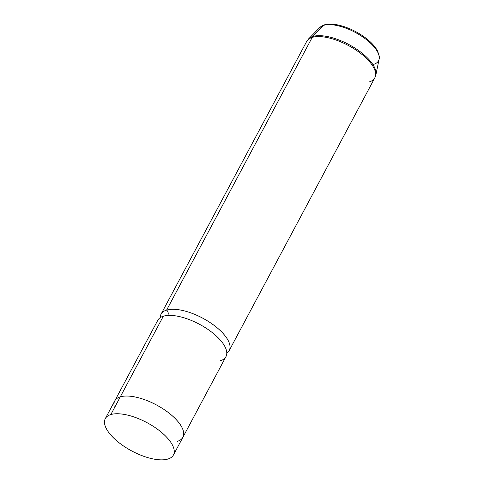 <?xml version="1.0" encoding="UTF-8"?>
<svg xmlns="http://www.w3.org/2000/svg" width="484" height="484" viewBox="0 0 484 484"><rect width="100%" height="100%" fill="white"/><g stroke="black" fill="none" stroke-linecap="round" stroke-linejoin="round"><path stroke-width="0.73" d="M105.3 418.618L114.756 400.915A38.617 16.075 28.1 0 1 120.298 396.856L110.848 414.558A38.617 16.075 -151.9 0 0 105.3 418.618A38.617 16.075 -151.9 0 0 125.253 447.137A38.617 16.075 -151.9 0 0 167.881 459.05A38.617 16.075 -151.9 0 0 173.429 454.99A38.617 16.075 -151.9 0 0 153.476 426.471A38.617 16.075 -151.9 0 0 110.848 414.558L120.298 396.856A38.617 16.075 28.1 0 1 162.933 408.768A38.617 16.075 28.1 0 1 182.879 437.288A38.629 16.081 -151.9 0 0 162.939 408.768A38.629 16.081 -151.9 0 0 120.286 396.85A38.629 16.081 -151.9 0 0 114.744 400.909A38.629 16.081 -151.9 0 0 114.563 401.272A38.629 16.081 28.1 0 1 120.286 396.85L163.35 316.197L120.286 396.85A38.629 16.081 28.1 0 1 163.338 409.028A38.629 16.081 28.1 0 1 182.692 437.645A38.629 16.081 -151.9 0 0 182.892 437.294L173.429 454.99M114.744 400.909L157.808 320.257A38.629 16.081 28.1 0 1 163.35 316.197A38.629 16.081 28.1 0 1 205.996 328.116A38.629 16.081 28.1 0 1 225.955 356.647L182.892 437.294M166.605 310.099A3.799 3.188 -106.8 0 1 167.73 315.447A3.799 3.188 73.2 0 0 166.605 310.099A38.629 16.081 28.1 0 1 212.621 324.31A38.629 16.081 28.1 0 1 226.784 353.169A38.629 16.081 -151.9 0 0 229.21 350.549A38.629 16.081 -151.9 0 0 209.257 322.017A38.629 16.081 -151.9 0 0 166.605 310.099A38.629 16.081 -151.9 0 0 161.063 314.158A38.629 16.081 -151.9 0 0 160.228 317.637A38.629 16.081 28.1 0 1 166.605 310.099L312.222 37.395L166.605 310.099M220.408 360.707A38.629 16.081 -151.9 0 0 211.992 332.369A38.629 16.081 -151.9 0 0 163.35 316.197M167.881 459.05A38.617 16.075 28.1 0 1 119.258 442.884A38.617 16.075 28.1 0 1 110.848 414.558A38.617 16.075 28.1 0 1 159.472 430.724A38.617 16.075 28.1 0 1 167.881 459.05M177.338 441.347A38.617 16.075 -151.9 0 0 168.922 413.021A38.617 16.075 -151.9 0 0 120.298 396.856A38.617 16.075 -151.9 0 0 114.466 407.776M373.654 64.354A33.856 14.097 -151.9 0 0 379.105 59.151A33.856 14.097 -151.9 0 0 359.279 34.697A33.856 14.097 -151.9 0 0 323.645 25.343A2.45 2.057 -106.8 0 1 324.413 24.872A2.45 2.057 73.2 0 0 323.645 25.343A33.856 14.097 -151.9 0 0 319.821 27.497A33.856 14.097 28.1 0 1 323.645 25.343L312.888 36.469A38.46 16.008 -151.9 0 0 308.55 38.92A38.46 16.008 28.1 0 1 312.888 36.469L323.645 25.343A33.856 14.097 28.1 0 1 359.279 34.697A33.856 14.097 28.1 0 1 379.105 59.151C379.867 58.159 379.268 55.291 377.302 50.536C374.804 46.071 370.684 41.709 364.942 37.45C352.11 27.86 333.851 21.828 324.413 24.872L319.821 27.497L308.55 38.92L306.674 41.455A38.629 16.081 28.1 0 1 312.222 37.395A38.629 16.081 28.1 0 1 354.869 49.314A38.629 16.081 28.1 0 1 374.822 77.839A38.629 16.081 -151.9 0 0 354.869 49.314A38.629 16.081 -151.9 0 0 312.222 37.395A4.907 4.114 -106.8 0 1 312.888 36.469A38.46 16.008 28.1 0 1 353.368 47.093A38.46 16.008 28.1 0 1 375.886 74.875A38.46 16.008 -151.9 0 0 353.368 47.093A38.46 16.008 -151.9 0 0 312.888 36.469A4.907 4.114 73.2 0 0 312.222 37.395A38.629 16.081 -151.9 0 0 306.674 41.455L161.063 314.158M369.28 81.899A38.629 16.081 -151.9 0 0 374.822 77.839L229.21 350.549M374.822 77.839L375.886 74.875L379.105 59.151"/></g></svg>
